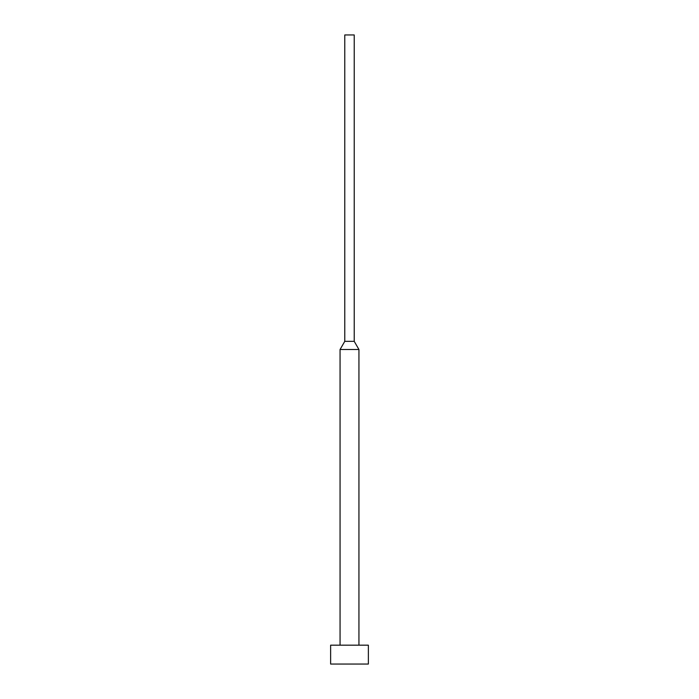 <?xml version="1.0" encoding="UTF-8"?>
<svg xmlns="http://www.w3.org/2000/svg" width="699" height="699" viewBox="0 0 699 699"><rect width="100%" height="100%" fill="white"/><g stroke="black" fill="none" stroke-linecap="round" stroke-linejoin="round"><path stroke-width="0.52" stroke-dasharray="3.5 2.62" d="M340.063 645.177L358.937 645.177L340.063 645.177M354.218 34.95L344.782 34.95L354.218 34.95M354.218 341.33L344.782 341.33L354.218 341.33M358.937 349.5L340.063 349.5L358.937 349.5M368.373 645.177L330.627 645.177L368.373 645.177M358.937 645.177L340.247 645.177L358.937 645.177M368.373 664.05L330.627 664.05L368.373 664.05"/><path stroke-width="1.05" d="M368.373 664.05L368.373 645.177L330.627 645.177L330.627 664.05L368.373 664.05L330.627 664.05L330.627 645.177L368.373 645.177L368.373 664.05M358.937 645.177L358.937 349.5L340.063 349.5L340.063 645.177L340.063 349.5L358.937 349.5L354.218 341.33L344.782 341.33L340.063 349.5L344.782 341.33L354.218 341.33L354.218 34.95L344.782 34.95L344.782 341.33L344.782 34.95L354.218 34.95L354.218 341.33L358.937 349.5L358.937 645.177"/></g></svg>
